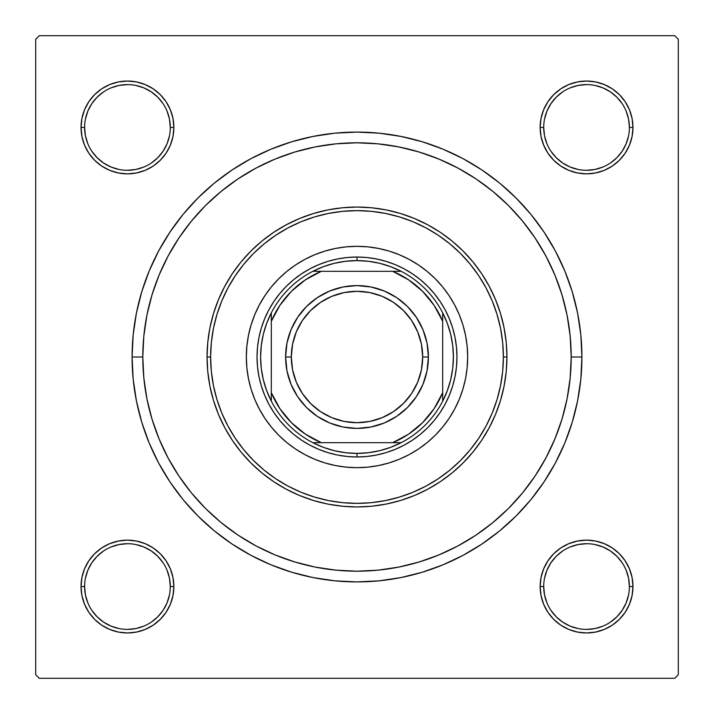 <?xml version="1.0" encoding="UTF-8"?>
<svg xmlns="http://www.w3.org/2000/svg" width="714" height="714" viewBox="0 0 714 714"><rect width="100%" height="100%" fill="white"/><g stroke="black" fill="none" stroke-linecap="round" stroke-linejoin="round"><path stroke-width="1.07" d="M88.857 560.767L84.573 568.79L88.857 560.767L94.632 553.734L88.857 560.767L94.632 553.734L88.857 560.767L84.573 568.79L81.931 577.501L81.039 586.551L81.931 595.601L84.573 604.312L88.857 612.335L94.632 619.368L101.665 625.143L109.688 629.427L118.399 632.068L127.449 632.961L136.499 632.068L145.21 629.427L153.233 625.143L160.266 619.368L166.041 612.335L170.325 604.312L172.966 595.601L173.859 586.551L172.966 577.501L170.325 568.79L166.041 560.767L160.266 553.734L153.233 547.959L145.21 543.675L136.499 541.034L127.449 540.141L118.399 541.034L109.688 543.675L101.665 547.959L94.632 553.734L88.857 560.767L84.573 568.79L81.931 577.501L81.039 586.551L84.609 586.551A42.84 42.84 0 0 0 127.449 629.391A42.84 42.84 0 0 0 170.289 586.551A42.84 42.84 0 0 0 127.449 543.711A42.84 42.84 0 0 0 84.609 586.551L81.039 586.551A46.41 46.41 0 0 1 127.449 540.141A46.41 46.41 0 0 1 173.859 586.551L170.289 586.551A42.84 42.84 0 0 1 127.449 629.391A42.84 42.84 0 0 1 84.609 586.551A42.84 42.84 0 0 1 127.449 543.711A42.84 42.84 0 0 1 170.289 586.551L169.468 578.197L167.031 570.156M88.857 101.665L84.573 109.688L88.857 101.665L84.573 109.688L81.931 118.399L81.039 127.449L81.931 136.499L84.573 145.21L88.857 153.233L94.632 160.266L101.665 166.041L109.688 170.325L118.399 172.966L127.449 173.859L136.499 172.966L145.21 170.325L153.233 166.041L160.266 160.266L166.041 153.233L170.325 145.21L172.966 136.499L173.859 127.449L172.966 118.399L170.325 109.688L166.041 101.665L160.266 94.632L153.233 88.857L145.21 84.573L136.499 81.931L127.449 81.039L118.399 81.931L109.688 84.573L101.665 88.857L94.632 94.632L88.857 101.665L84.573 109.688L81.931 118.399L81.039 127.449L84.609 127.449A42.84 42.84 0 0 0 127.449 170.289A42.84 42.84 0 0 0 170.289 127.449A42.84 42.84 0 0 0 127.449 84.609A42.84 42.84 0 0 0 84.609 127.449L81.039 127.449A46.41 46.41 0 0 1 127.449 81.039A46.41 46.41 0 0 1 173.859 127.449L170.289 127.449A42.84 42.84 0 0 1 127.449 170.289A42.84 42.84 0 0 1 84.609 127.449A42.84 42.84 0 0 1 127.449 84.609A42.84 42.84 0 0 1 170.289 127.449L169.468 119.095L167.031 111.054M625.143 153.233L629.427 145.21L625.143 153.233L619.368 160.266L625.143 153.233L619.368 160.266L625.143 153.233L629.427 145.21L632.068 136.499L632.961 127.449A46.41 46.41 0 0 1 586.551 173.859A46.41 46.41 0 0 1 540.141 127.449L541.034 136.499L543.675 145.21L547.959 153.233L553.734 160.266L560.767 166.041L568.79 170.325L577.501 172.966L586.551 173.859L595.601 172.966L604.312 170.325L612.335 166.041L619.368 160.266L625.143 153.233L629.427 145.21L632.068 136.499L632.961 127.449L632.068 118.399L629.427 109.688L625.143 101.665L619.368 94.632L612.335 88.857L604.312 84.573L595.601 81.931L586.551 81.039L577.501 81.931L568.79 84.573L560.767 88.857L553.734 94.632L547.959 101.665L543.675 109.688L541.034 118.399L540.141 127.449L543.711 127.449A42.84 42.84 0 0 0 586.551 170.289A42.84 42.84 0 0 0 629.391 127.449A42.84 42.84 0 0 0 586.551 84.609A42.84 42.84 0 0 0 543.711 127.449L540.141 127.449A46.41 46.41 0 0 1 586.551 81.039A46.41 46.41 0 0 1 632.961 127.449L629.391 127.449A42.84 42.84 0 0 1 586.551 170.289A42.84 42.84 0 0 1 543.711 127.449A42.84 42.84 0 0 1 586.551 84.609A42.84 42.84 0 0 1 629.391 127.449L628.57 119.095L626.133 111.054M625.143 612.335L629.427 604.312L625.143 612.335L629.427 604.312L632.068 595.601L632.961 586.551A46.41 46.41 0 0 1 586.551 632.961A46.41 46.41 0 0 1 540.141 586.551L541.034 595.601L543.675 604.312L547.959 612.335L553.734 619.368L560.767 625.143L568.79 629.427L577.501 632.068L586.551 632.961L595.601 632.068L604.312 629.427L612.335 625.143L619.368 619.368L625.143 612.335L629.427 604.312L632.068 595.601L632.961 586.551L632.068 577.501L629.427 568.79L625.143 560.767L619.368 553.734L612.335 547.959L604.312 543.675L595.601 541.034L586.551 540.141L577.501 541.034L568.79 543.675L560.767 547.959L553.734 553.734L547.959 560.767L543.675 568.79L541.034 577.501L540.141 586.551L543.711 586.551A42.84 42.84 0 0 0 586.551 629.391A42.84 42.84 0 0 0 629.391 586.551A42.84 42.84 0 0 0 586.551 543.711A42.84 42.84 0 0 0 543.711 586.551L540.141 586.551A46.41 46.41 0 0 1 586.551 540.141A46.41 46.41 0 0 1 632.961 586.551L629.391 586.551A42.84 42.84 0 0 1 586.551 629.391A42.84 42.84 0 0 1 543.711 586.551A42.84 42.84 0 0 1 586.551 543.711A42.84 42.84 0 0 1 629.391 586.551L628.57 578.197L626.133 570.156M250.98 158.651L270.927 149.208L250.98 158.651L232.05 169.994L214.316 183.141L197.965 197.965L183.141 214.316L169.994 232.05L158.651 250.98L149.208 270.927L141.774 291.714L149.208 270.927L141.774 291.714L136.41 313.125L133.17 334.955L132.09 357L142.8 357L132.09 357A224.91 224.91 0 0 1 357 132.09A224.91 224.91 0 0 1 581.91 357L571.2 357L581.91 357L580.83 334.955L577.59 313.125L572.226 291.714L564.792 270.927L555.349 250.98L564.792 270.927L569.094 282.173L564.792 270.927M674.73 35.7L39.27 35.7L674.73 35.7L678.3 39.27L678.3 674.73L678.3 39.27L674.73 35.7M35.7 674.73L35.7 39.27L39.27 35.7L35.7 39.27L35.7 674.73L39.27 678.3L35.7 674.73M674.73 678.3L39.27 678.3L674.73 678.3L678.3 674.73L674.73 678.3M563.096 298.63L560.124 289.018M556.456 278.906L552.565 269.615M547.933 259.914L543.158 251.042M537.615 241.841L531.992 233.469M496.855 194.761L489.09 188.371M444.322 161.409L435.04 157.517M424.928 153.858L415.307 150.886M404.856 148.217L395.038 146.2M183.659 231.166L178.188 239.074M162.453 267.375L158.785 275.818M395.038 567.8L404.892 565.783M415.307 563.114L424.928 560.142M435.04 556.483L444.331 552.591M489.09 525.629L496.873 519.221M532.01 480.504L537.615 472.15M543.158 462.958L547.933 454.086M552.565 444.376L556.456 435.094M560.133 424.946L563.096 415.369M463.02 555.349L443.073 564.792L463.02 555.349L481.95 544.006L499.684 530.859L516.035 516.035L530.859 499.684L544.006 481.95L555.349 463.02L564.792 443.073L572.226 422.286L577.59 400.875L580.83 379.045L581.91 357A224.91 224.91 0 0 1 357 581.91A224.91 224.91 0 0 1 132.09 357L133.17 379.045L136.41 400.875L141.774 422.286L149.208 443.073L158.651 463.02L149.208 443.073L141.774 422.286L149.208 443.073M443.073 564.792L422.286 572.226L443.073 564.792L422.286 572.226L400.875 577.59L379.045 580.83L357 581.91L334.955 580.83L313.125 577.59L291.714 572.226L270.927 564.792L291.714 572.226L270.927 564.792L250.98 555.349L232.05 544.006L214.316 530.859L197.965 516.035L183.141 499.684L169.994 481.95L158.651 463.02M270.927 149.208L291.714 141.774L270.927 149.208L291.714 141.774L313.125 136.41L334.955 133.17L357 132.09L379.045 133.17L400.875 136.41L422.286 141.774L443.073 149.208L422.286 141.774L443.073 149.208L463.02 158.651L481.95 169.994L499.684 183.141L516.035 197.965L530.859 214.316L544.006 232.05L555.349 250.98M632.961 127.449L632.068 118.399L632.961 127.449L632.068 118.399L632.961 127.449L632.068 136.499L632.961 127.449L629.391 127.449M629.427 109.688L625.143 101.665M612.335 88.857L604.312 84.573L612.335 88.857L604.312 84.573L595.601 81.931L586.551 81.039L577.501 81.931L568.79 84.573L560.767 88.857L553.734 94.632M543.675 145.21L547.959 153.233L543.675 145.21L547.959 153.233L553.734 160.266L560.767 166.041L568.79 170.325M595.601 172.966L604.312 170.325L595.601 172.966L604.312 170.325L612.335 166.041M172.966 118.399L170.325 109.688L172.966 118.399L170.325 109.688L166.041 101.665M153.233 88.857L145.21 84.573L153.233 88.857L160.266 94.632L153.233 88.857L160.266 94.632L153.233 88.857L145.21 84.573L136.499 81.931L127.449 81.039L118.399 81.931L127.449 81.039L118.399 81.931L127.449 81.039L136.499 81.931L127.449 81.039M109.688 84.573L101.665 88.857M170.289 127.449L173.859 127.449A46.41 46.41 0 0 1 127.449 173.859A46.41 46.41 0 0 1 81.039 127.449L81.931 118.399L84.573 109.688L81.931 118.399L81.039 127.449L81.931 136.499L84.573 145.21L88.857 153.233L94.632 160.266M145.21 170.325L153.233 166.041L145.21 170.325L153.233 166.041L160.266 160.266L166.041 153.233L170.325 145.21M170.325 568.79L166.041 560.767L170.325 568.79L166.041 560.767L160.266 553.734L153.233 547.959L145.21 543.675M118.399 541.034L109.688 543.675L118.399 541.034L109.688 543.675L101.665 547.959M81.039 586.551L81.931 595.601L81.039 586.551L81.931 595.601L81.039 586.551L81.931 577.501L81.039 586.551A46.41 46.41 0 0 0 127.449 632.961A46.41 46.41 0 0 0 173.859 586.551L170.289 586.551M84.573 604.312L88.857 612.335M101.665 625.143L109.688 629.427L101.665 625.143L109.688 629.427L118.399 632.068L127.449 632.961L136.499 632.068L145.21 629.427L153.233 625.143L160.266 619.368M629.391 586.551L632.961 586.551L632.068 595.601L629.427 604.312L632.068 595.601L632.961 586.551L632.068 577.501L629.427 568.79L625.143 560.767L619.368 553.734M568.79 543.675L560.767 547.959L568.79 543.675L560.767 547.959L553.734 553.734L547.959 560.767L543.675 568.79M541.034 595.601L543.675 604.312L541.034 595.601L543.675 604.312L547.959 612.335M560.767 625.143L568.79 629.427L560.767 625.143L553.734 619.368L560.767 625.143L553.734 619.368L560.767 625.143L568.79 629.427L577.501 632.068L586.551 632.961L595.601 632.068L586.551 632.961L595.601 632.068L586.551 632.961L577.501 632.068L586.551 632.961M604.312 629.427L612.335 625.143M568.79 629.427L577.501 632.068L568.79 629.427M632.961 586.551L632.068 577.501L629.427 568.79L625.143 560.767L629.427 568.79L632.068 577.501L632.961 586.551L632.068 577.501M560.767 547.959L553.734 553.734L547.959 560.767L553.734 553.734L560.767 547.959M547.959 153.233L553.734 160.266L560.767 166.041L553.734 160.266L547.959 153.233M629.427 145.21L632.068 136.499L629.427 145.21M586.551 81.039L595.601 81.931L604.312 84.573L595.601 81.931L586.551 81.039L577.501 81.931L568.79 84.573L560.767 88.857L568.79 84.573L577.501 81.931L586.551 81.039L577.501 81.931M81.039 127.449L81.931 136.499L84.573 145.21L88.857 153.233L84.573 145.21L81.931 136.499L81.039 127.449L81.931 136.499M153.233 166.041L160.266 160.266L166.041 153.233L160.266 160.266L153.233 166.041M145.21 84.573L136.499 81.931L145.21 84.573M127.449 632.961L118.399 632.068L109.688 629.427L118.399 632.068L127.449 632.961L136.499 632.068L145.21 629.427L153.233 625.143L145.21 629.427L136.499 632.068L127.449 632.961L136.499 632.068M166.041 560.767L160.266 553.734L153.233 547.959L160.266 553.734L166.041 560.767M84.573 568.79L81.931 577.501L84.573 568.79M163.06 610.363L157.74 616.842L151.261 622.162M103.637 622.162L97.158 616.842L91.838 610.363M91.838 562.739L97.158 556.26L103.637 550.94M151.261 550.94L157.74 556.26L163.06 562.739M622.162 610.363L616.842 616.842L610.363 622.162M562.739 622.162L556.26 616.842L550.94 610.363M550.94 562.739L556.26 556.26L562.739 550.94M610.363 550.94L616.842 556.26L622.162 562.739M622.162 151.261L616.842 157.74L610.363 163.06M562.739 163.06L556.26 157.74L550.94 151.261M550.94 103.637L556.26 97.158L562.739 91.838M610.363 91.838L616.842 97.158L622.162 103.637M163.06 151.261L157.74 157.74L151.261 163.06M103.637 163.06L97.158 157.74L91.829 151.252M91.838 103.637L97.158 97.158L103.637 91.838M151.261 91.838L157.74 97.158L163.06 103.637M543.711 586.551L544.532 594.905L546.969 602.946M562.748 622.171L570.156 626.133L578.197 628.57M586.533 629.391L594.905 628.57L602.946 626.133M622.171 610.354L626.133 602.946L628.57 594.905M610.354 550.931L602.946 546.969L594.905 544.532M586.569 543.711L578.197 544.532L570.156 546.969M550.931 562.748L546.969 570.156L544.532 578.197M84.609 586.551L85.43 594.905L87.867 602.946M103.646 622.171L111.054 626.133L119.095 628.57M127.431 629.391L135.803 628.57L143.844 626.133M163.069 610.354L167.031 602.946L169.468 594.905M151.252 550.931L143.844 546.969L135.803 544.532M127.467 543.711L119.095 544.532L111.054 546.969M91.829 562.748L87.867 570.156L85.43 578.197M84.609 127.449L85.43 135.803L87.867 143.844M103.646 163.069L111.054 167.031L119.095 169.468M127.431 170.289L135.803 169.468L143.844 167.031M163.069 151.252L167.031 143.844L169.468 135.803M151.252 91.829L143.844 87.867L135.803 85.43M127.467 84.609L119.095 85.43L111.054 87.867M91.829 103.646L87.867 111.054L85.43 119.095M543.711 127.449L544.532 135.803L546.969 143.844M562.748 163.069L570.156 167.031L578.197 169.468M586.533 170.289L594.905 169.468L602.946 167.031M622.171 151.252L626.133 143.844L628.57 135.803M610.354 91.829L602.946 87.867L594.905 85.43M586.569 84.609L578.197 85.43L570.156 87.867M550.931 103.646L546.969 111.054L544.532 119.095M454.613 409.149A110.67 110.67 0 0 0 454.613 304.851L459.245 314.651L462.904 324.87L465.546 335.41L467.134 346.156L467.67 357L467.134 367.844L465.546 378.59L462.904 389.13L459.245 399.349L454.604 409.167L449.017 418.484L442.546 427.204L435.254 435.254L427.204 442.546L418.484 449.017L409.167 454.604L399.349 459.245L389.13 462.904L378.59 465.546L367.844 467.134L357 467.67L346.156 467.134L335.41 465.546L324.87 462.904L314.651 459.245L304.833 454.604L295.516 449.017L286.796 442.546L278.746 435.254L271.454 427.204L264.983 418.484L259.396 409.167L254.755 399.349L251.096 389.13L248.454 378.59L246.865 367.844L246.33 357A110.67 110.67 0 0 1 357 246.33A110.67 110.67 0 0 1 467.67 357A110.67 110.67 0 0 1 357 467.67A110.67 110.67 0 0 1 246.33 357L246.865 346.156L248.454 335.41L251.096 324.87L254.755 314.651L259.396 304.833A110.67 110.67 0 0 0 259.387 409.149M454.595 304.807A110.67 110.67 0 0 0 442.618 286.876M442.484 286.707A110.67 110.67 0 0 0 427.293 271.516M427.124 271.382A110.67 110.67 0 0 0 409.193 259.405M409.149 259.387A110.67 110.67 0 0 0 304.851 259.387L314.651 254.755L324.87 251.096L335.41 248.454L346.156 246.865L357 246.33L367.844 246.865L378.59 248.454L389.13 251.096L399.349 254.755L409.167 259.396L418.484 264.983L427.204 271.454L435.254 278.746L442.546 286.796L449.017 295.516L454.604 304.833M304.807 259.405A110.67 110.67 0 0 0 286.876 271.382M286.707 271.516A110.67 110.67 0 0 0 271.516 286.707M271.382 286.876A110.67 110.67 0 0 0 259.405 304.807M506.94 357L503.37 357A146.37 146.37 0 0 1 357 503.37A146.37 146.37 0 0 1 210.63 357L207.06 357A149.94 149.94 0 0 0 357 506.94A149.94 149.94 0 0 0 506.94 357A149.94 149.94 0 0 1 357 506.94A149.94 149.94 0 0 1 207.06 357L207.783 342.301L209.943 327.744L213.513 313.473L218.475 299.621L224.767 286.323L232.327 273.694L241.091 261.877L250.98 250.98L261.877 241.091L273.694 232.327L286.323 224.767L299.621 218.475L313.473 213.513L327.744 209.943L342.301 207.783L357 207.06L371.699 207.783L386.256 209.943L400.527 213.513L414.379 218.475L427.677 224.767L440.306 232.327L452.123 241.091L463.02 250.98L472.909 261.877L481.673 273.694L489.233 286.323L495.525 299.621L500.487 313.473L504.057 327.744L506.217 342.301L506.94 357L506.217 371.699L504.057 386.256L500.487 400.527L495.525 414.379L489.233 427.677L481.673 440.306L472.909 452.123L463.02 463.02L452.123 472.909L440.306 481.673L427.677 489.233L414.379 495.525L400.527 500.487L386.256 504.057L371.699 506.217L357 506.94L342.301 506.217L327.744 504.057L313.473 500.487L299.621 495.525L286.323 489.233L273.694 481.673L261.877 472.909L250.98 463.02L241.091 452.123L232.327 440.306L224.767 427.677L218.475 414.379L213.513 400.527L209.943 386.256L207.783 371.699L207.06 357A149.94 149.94 0 0 1 357 207.06A149.94 149.94 0 0 1 506.94 357A149.94 149.94 0 0 0 357 207.06A149.94 149.94 0 0 0 207.06 357L210.63 357L211.335 371.342L213.441 385.551L216.931 399.492L221.768 413.013L227.909 425.999L235.299 438.316L243.858 449.856L253.497 460.503L264.144 470.142L275.684 478.701L288.001 486.091L300.987 492.232L314.508 497.069L328.449 500.559L342.658 502.665L357 503.37L371.342 502.665L385.551 500.559L399.492 497.069L413.013 492.232L425.999 486.091L438.316 478.701L449.856 470.142L460.503 460.503L470.142 449.856L478.701 438.316L486.091 425.999L492.232 413.013L497.069 399.492L500.559 385.551L502.665 371.342L503.37 357L502.665 342.658L500.559 328.449L497.069 314.508L492.232 300.987L486.091 288.001L478.701 275.684L470.142 264.144L460.503 253.497L449.856 243.858L438.316 235.299L425.999 227.909L413.013 221.768L399.492 216.931L385.551 213.441L371.342 211.335L357 210.63L342.658 211.335L328.449 213.441L314.508 216.931L300.987 221.768L288.001 227.909L275.684 235.299L264.144 243.858L253.497 253.497L243.858 264.144L235.299 275.684L227.909 288.001L221.768 300.987L216.931 314.508L213.441 328.449L211.335 342.658L210.63 357A146.37 146.37 0 0 1 357 210.63A146.37 146.37 0 0 1 503.37 357L506.94 357M571.2 357A214.2 214.2 0 0 1 357 571.2A214.2 214.2 0 0 1 142.8 357A214.2 214.2 0 0 1 357 142.8A214.2 214.2 0 0 1 571.2 357L570.165 336.008L567.086 315.213L561.98 294.82L554.894 275.033L545.907 256.023L535.098 237.994L522.577 221.117L508.466 205.534L492.883 191.423L476.006 178.902L457.977 168.093L438.967 159.106L419.18 152.02L398.787 146.914L377.992 143.835L357 142.8L336.008 143.835L315.213 146.914L294.82 152.02L275.033 159.106L256.023 168.093L237.994 178.902L221.117 191.423L205.534 205.534L191.423 221.117L178.902 237.994L168.093 256.023L159.106 275.033L152.02 294.82L146.914 315.213L143.835 336.008L142.8 357L143.835 377.992L146.914 398.787L152.02 419.18L159.106 438.967L168.093 457.977L178.902 476.006L191.423 492.883L205.534 508.466L221.117 522.577L237.994 535.098L256.023 545.907L275.033 554.894L294.82 561.98L315.213 567.086L336.008 570.165L357 571.2L377.992 570.165L398.787 567.086L419.18 561.98L438.967 554.894L457.977 545.907L476.006 535.098L492.883 522.577L508.466 508.466L522.577 492.883L535.098 476.006L545.907 457.977L554.894 438.967L561.98 419.18L567.086 398.787L570.165 377.992L571.2 357M152.02 419.18L159.106 438.967M419.18 561.98L438.967 554.894M561.98 294.82L554.894 275.033M294.82 152.02L275.033 159.106M259.396 304.833L264.983 295.516L271.454 286.796L278.746 278.746L286.796 271.454L295.516 264.983L304.833 259.396M278.746 435.254L286.796 442.546M314.651 459.245L324.87 462.904M435.254 435.254L442.546 427.204M459.245 399.349L462.904 389.13M435.254 278.746L427.204 271.454M399.349 254.755L389.13 251.096M278.746 278.746L271.454 286.796M254.755 314.651L251.096 324.87M257.04 357L257.522 347.2L258.959 337.499L261.342 327.985L264.653 318.747L268.839 309.876L273.89 301.469L279.727 293.588L286.314 286.314L293.588 279.727L301.469 273.89L309.876 268.839L318.747 264.653L327.985 261.342L337.499 258.959L347.2 257.522L357 257.04L366.8 257.522L376.501 258.959L386.015 261.342L395.253 264.653L404.124 268.839L412.531 273.89L420.412 279.727L427.686 286.314L434.273 293.588L440.11 301.469L445.161 309.876L449.347 318.747L452.658 327.985L455.041 337.499L456.478 347.2L456.96 357L456.478 366.8L455.041 376.501L452.658 386.015L449.347 395.253L445.161 404.124L440.11 412.531L434.273 420.412L427.686 427.686L420.412 434.273L412.531 440.11L404.124 445.161L395.253 449.347L386.015 452.658L376.501 455.041L366.8 456.478L357 456.96L347.2 456.478L337.499 455.041L327.985 452.658L318.747 449.347L309.876 445.161L301.469 440.11L293.588 434.273L286.314 427.686L279.727 420.412L273.89 412.531L268.839 404.124L264.653 395.253L261.342 386.015L258.959 376.501L257.522 366.8L257.04 357M259.405 409.193A110.67 110.67 0 0 0 271.382 427.124M271.516 427.293A110.67 110.67 0 0 0 286.707 442.484M286.876 442.618A110.67 110.67 0 0 0 304.807 454.595M304.851 454.613A110.67 110.67 0 0 0 409.149 454.613M409.193 454.595A110.67 110.67 0 0 0 427.124 442.618M427.293 442.484A110.67 110.67 0 0 0 442.484 427.293M442.618 427.124A110.67 110.67 0 0 0 454.595 409.193M271.32 401.161A96.39 96.39 0 0 1 271.32 312.839L266.688 323.326L263.323 334.277L261.288 345.558L260.61 357L261.288 368.442L263.323 379.723L266.688 390.674L271.32 401.161A96.39 96.39 0 0 0 312.839 442.68L323.326 447.312L334.277 450.677L345.558 452.712L357 453.39A96.39 96.39 0 0 1 312.839 442.68L401.161 442.68A96.39 96.39 0 0 1 357 453.39L368.442 452.712L379.723 450.677L390.674 447.312L401.161 442.68A96.39 96.39 0 0 0 442.68 401.161L447.312 390.674L450.677 379.723L452.712 368.442L453.39 357L452.712 345.558L450.677 334.277L447.312 323.326L442.68 312.839A96.39 96.39 0 0 1 442.68 401.161L442.68 312.839A96.39 96.39 0 0 0 401.161 271.32L390.674 266.688L379.723 263.323L368.442 261.288L357 260.61L357 257.04A99.96 99.96 0 0 0 257.04 357A99.96 99.96 0 0 0 357 456.96L357 453.39L357 456.96A99.96 99.96 0 0 1 257.04 357A99.96 99.96 0 0 1 357 257.04A99.96 99.96 0 0 1 456.96 357A99.96 99.96 0 0 1 357 456.96A99.96 99.96 0 0 0 456.96 357A99.96 99.96 0 0 0 357 257.04L357 260.61L345.558 261.288L334.277 263.323L323.326 266.688L312.839 271.32A96.39 96.39 0 0 1 401.161 271.32L312.839 271.32A96.39 96.39 0 0 0 271.32 312.839L271.32 401.161A96.39 96.39 0 0 0 312.839 442.68L392.7 442.68L408.649 434.121L422.634 422.634L434.121 408.649L442.68 392.7L442.68 321.3L434.121 305.351L422.634 291.366L408.649 279.879L392.7 271.32L321.3 271.32L305.351 279.879L291.366 291.366L279.879 305.351L271.32 321.3L271.32 392.7L279.879 408.649L291.366 422.634L305.351 434.121L321.3 442.68A92.82 92.82 0 0 1 271.32 392.7L271.32 401.161M401.161 271.32A96.39 96.39 0 0 1 442.68 312.839L442.68 321.3A92.82 92.82 0 0 0 392.7 271.32L401.161 271.32M442.68 401.161A96.39 96.39 0 0 1 401.161 442.68L392.7 442.68A92.82 92.82 0 0 0 442.68 392.7L442.68 401.161M271.32 312.839A96.39 96.39 0 0 1 312.839 271.32L321.3 271.32A92.82 92.82 0 0 0 271.32 321.3L271.32 312.839M428.4 357L422.688 357A65.688 65.688 0 0 1 357 422.688A65.688 65.688 0 0 1 291.312 357L285.6 357A71.4 71.4 0 0 0 357 428.4A71.4 71.4 0 0 0 428.4 357A71.4 71.4 0 0 1 357 428.4A71.4 71.4 0 0 1 285.6 357A71.4 71.4 0 0 1 357 285.6A71.4 71.4 0 0 1 428.4 357L427.026 370.932L422.965 384.319L416.369 396.672L407.489 407.489L396.672 416.369L384.319 422.965L370.932 427.026L357 428.4L343.068 427.026L329.681 422.965L317.328 416.369L306.511 407.489L297.631 396.672L291.035 384.319L286.974 370.932L285.6 357L286.974 343.068L291.035 329.681L297.631 317.328L306.511 306.511L317.328 297.631L329.681 291.035L343.068 286.974L357 285.6L370.932 286.974L384.319 291.035L396.672 297.631L407.489 306.511L416.369 317.328L422.965 329.681L427.026 343.068L428.4 357A71.4 71.4 0 0 0 357 285.6A71.4 71.4 0 0 0 285.6 357L291.312 357L292.57 344.184L296.31 331.858L302.379 320.506L310.554 310.554L320.506 302.379L331.858 296.31L344.184 292.57L357 291.312L369.816 292.57L382.142 296.31L393.494 302.379L403.446 310.554L411.621 320.506L417.69 331.858L421.43 344.184L422.688 357L421.43 369.816L417.69 382.142L411.621 393.494L403.446 403.446L393.494 411.621L382.142 417.69L369.816 421.43L357 422.688L344.184 421.43L331.858 417.69L320.506 411.621L310.554 403.446L302.379 393.494L296.31 382.142L292.57 369.816L291.312 357A65.688 65.688 0 0 1 357 291.312A65.688 65.688 0 0 1 422.688 357L428.4 357M416.369 396.672L407.489 407.489L396.672 416.369M317.328 416.369L306.511 407.489L297.631 396.672M297.631 317.328L306.511 306.511L317.328 297.631M396.672 297.631L407.489 306.511L416.369 317.328"/></g></svg>
